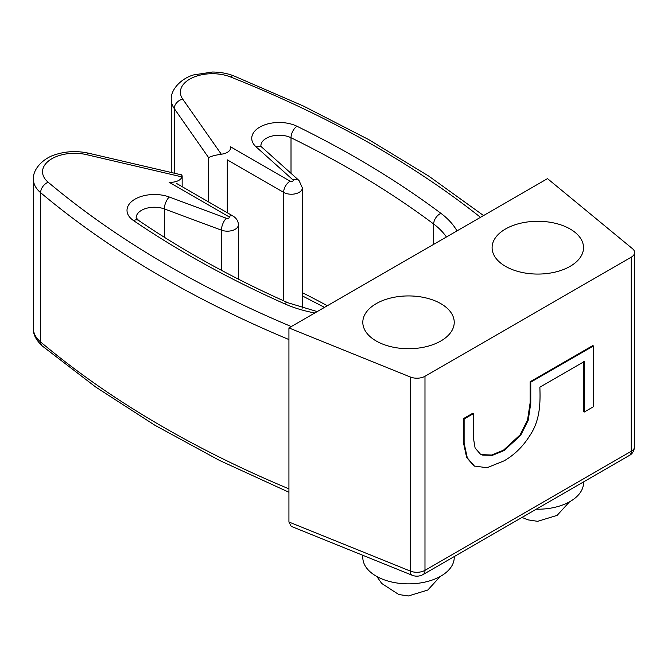 <?xml version="1.0" encoding="UTF-8"?>
<svg xmlns="http://www.w3.org/2000/svg" width="668" height="668" viewBox="0 0 668 668"><rect width="100%" height="100%" fill="white"/><g stroke="black" fill="none" stroke-linecap="round" stroke-linejoin="round"><path stroke-width="1" d="M288.927 327.921L547.51 178.632L632.529 248.73A11.431 6.596 180 0 1 634.6 252.521A11.431 6.596 180 0 1 631.252 257.18L424.982 376.276A11.431 6.596 180 0 1 410.344 377.011L288.927 327.921L288.927 522.009L291.198 526.351M473.771 465.688L466.673 457.563L463.467 442.775L463.467 418.627L472.677 413.308L473.328 413.684L473.328 437.482L475.098 448.011L480.392 454.123L482.53 455.05L492.291 455.384L504.148 450.541L520.656 435.344L528.188 420.331L530.768 403.28L530.768 382.138L530.116 381.762L592.766 345.598L593.409 345.966L593.409 406.745L584.208 412.064L583.556 411.688L583.556 361.196M479.9 453.831L481.887 454.674L491.648 455.008L503.497 450.174L520.013 434.977L527.545 419.955L530.116 402.913L530.116 381.762M291.298 326.56A1033.095 596.457 0 0 1 48.163 182.23A31.997 18.47 0 0 1 49.591 160.203A31.997 18.47 0 0 1 86.531 154.642L181.963 176.903L182.164 175.859L181.379 174.766M181.963 176.903A11.431 6.596 180 0 1 169.104 182.239L228.681 216.632A1.829 1.052 0 0 1 228.815 218.044A1.829 1.052 0 0 1 226.402 218.269L169.305 197.018A27.43 15.832 0 0 0 133.817 199.891A27.43 15.832 0 0 0 133.533 220.582A996.531 575.34 0 0 0 284.393 303.706A100.567 58.066 0 0 0 314.82 312.975M376.201 340.989A45.716 26.394 0 0 0 426.017 346.709A45.716 26.394 0 0 0 454.232 322.327A45.716 26.394 0 0 0 408.524 295.932A45.716 26.394 0 0 0 362.808 322.327A45.716 26.394 0 0 0 376.201 340.989M505.492 266.34A45.716 26.394 0 0 0 555.308 272.06A45.716 26.394 0 0 0 583.523 247.678A45.716 26.394 0 0 0 537.815 221.283A45.716 26.394 0 0 0 492.099 247.678A45.716 26.394 0 0 0 505.492 266.34M283.633 300.817L283.633 192.376L227.287 159.844L227.287 212.733M230.61 147.812L230.527 146.776L290.096 181.178A1.829 1.052 0 0 0 292.542 181.253A1.829 1.052 0 0 0 292.926 179.859L256.128 146.893A27.43 15.832 0 0 1 261.104 126.402A27.43 15.832 0 0 1 296.934 126.244A996.531 575.34 0 0 1 440.922 213.334A100.567 58.066 0 0 1 456.97 230.903M480.492 217.325A1033.095 596.457 0 0 0 230.51 76.954A31.997 18.47 0 0 0 192.367 77.772A31.997 18.47 0 0 0 182.723 99.106L221.283 154.199A11.431 6.596 0 0 0 230.635 147.712A11.431 6.596 0 0 0 230.527 146.776M221.283 154.199C214.845 155.235 210.62 156.379 208.616 157.648L208.616 201.953M362.808 555.3L362.808 557.471A45.716 26.394 0 0 0 376.201 576.133A45.716 26.394 0 0 0 426.017 581.853A45.716 26.394 0 0 0 454.232 557.471L454.232 556.561M536.27 509.2A45.716 26.394 0 0 0 583.523 482.822L583.523 481.912M584.208 412.064L584.208 361.563L539.869 387.164C540.345 401.86 540.537 420.155 529.565 435.987C522.902 446.575 514.427 454.858 504.148 460.828L487.005 467.734L474.414 466.055L467.316 457.939L464.118 443.151L464.118 418.995L463.467 418.627M464.118 418.995L473.328 413.684M530.768 382.138L593.409 345.966M424.982 376.276L424.982 570.355A9.143 5.277 60 0 1 423.086 574.547L629.356 455.451C632.345 453.981 634.091 451.034 634.6 446.6A11.431 6.596 0 0 1 631.252 451.267L424.982 570.355A11.431 6.596 0 0 1 410.344 571.098L288.927 522.009M631.252 257.18L631.252 451.267A9.143 5.277 60 0 1 629.356 455.451M86.531 154.642A9.143 2.797 -76.9 0 1 88.602 153.206C77.363 150.734 66.433 151.168 55.828 154.5C43.787 157.782 32.64 168.979 33.4 179.233A41.14 23.756 0 0 0 40.631 192.685L40.631 341.983A1042.239 601.734 0 0 0 288.927 488.851M48.163 182.23A9.143 6.154 130 0 0 40.631 192.685A1042.239 601.734 0 0 0 288.927 339.553M33.4 328.531A41.14 23.756 0 0 0 40.631 341.983A9.143 6.154 130 0 0 42.284 345.991C35.955 339.987 32.991 334.167 33.4 328.531L33.4 179.233M176.511 183.416L233.257 216.181C236.681 218.469 238.376 221.359 238.359 224.84A10.972 6.338 0 0 1 232.639 230.402A10.972 6.338 0 0 1 221.45 230.168L221.45 270.306M226.402 218.269A9.143 4.041 -69.6 0 0 221.45 230.168L164.345 208.925L164.345 237.265M169.305 197.018A9.143 4.041 -69.6 0 0 164.345 208.925A18.286 10.554 0 0 0 145.691 208.525A18.286 10.554 0 0 0 136.155 217.793L138.677 220.482A9.143 5.695 124.2 0 0 133.533 220.582M410.344 377.011L410.344 571.098A9.143 4.284 112 0 0 412.164 575.248C415.797 576.684 419.437 576.451 423.086 574.547M230.51 76.954A9.143 4.225 -68.4 0 1 233.883 75.918C227.37 73.363 220.215 72.069 212.424 72.027L193.72 74.9C181.679 78.164 170.49 89.37 171.258 99.649A41.14 23.756 0 0 0 174.248 108.542L174.248 173.179M182.723 99.106A9.143 6.922 145 0 0 174.248 108.542L208.616 157.648M290.096 181.178A9.143 5.277 -60 0 0 283.633 192.376A10.972 6.338 0 0 0 295.59 193.745A10.972 6.338 0 0 0 302.362 187.892L302.362 308.057M446.416 236.998A91.424 52.78 0 0 0 433.682 224.03A987.387 570.063 0 0 0 291.014 137.733A18.286 10.554 0 0 0 271.509 136.197A18.286 10.554 0 0 0 260.896 145.774L262.232 147.544A9.143 6.271 131.9 0 0 256.128 146.893M296.934 126.244A9.143 4.835 -63.9 0 0 291.014 137.733L291.014 173.338M440.922 213.334A9.143 5.912 -53.2 0 0 433.682 224.03L433.682 244.346M327.345 305.744A987.387 570.063 0 0 0 302.362 292.676M262.232 147.544L299.03 180.51A9.143 6.271 131.9 0 0 292.926 179.859M233.257 216.181A9.143 5.277 120 0 0 228.681 216.632M138.677 220.482C183.424 250.909 233.232 278.356 288.117 302.821A9.143 4.559 114 0 0 284.393 303.706M634.6 252.521L634.6 446.6M182.155 176.051L182.155 186.673M238.359 224.84L238.359 279.124M171.258 99.649L171.258 172.486M291.465 526.451L412.164 575.248M88.602 153.206L181.362 174.841M483.557 215.555L428.906 176.202L368.794 139.645L303.639 106.145L233.883 75.918M299.03 180.51L302.362 187.892M288.117 302.821L317.225 311.589M302.362 295.907L324.506 307.38M288.927 492.241L219.438 460.394L154.867 425.24L95.674 387.014L42.284 345.991M376.827 576.484L381.712 583.456L398.771 594.52L408.348 595.973L427.804 590.028L440.22 576.484M522.017 517.424L528.071 519.879L537.64 521.324L557.104 515.379L569.512 501.835M473.704 465.788L474.355 466.164"/></g></svg>
